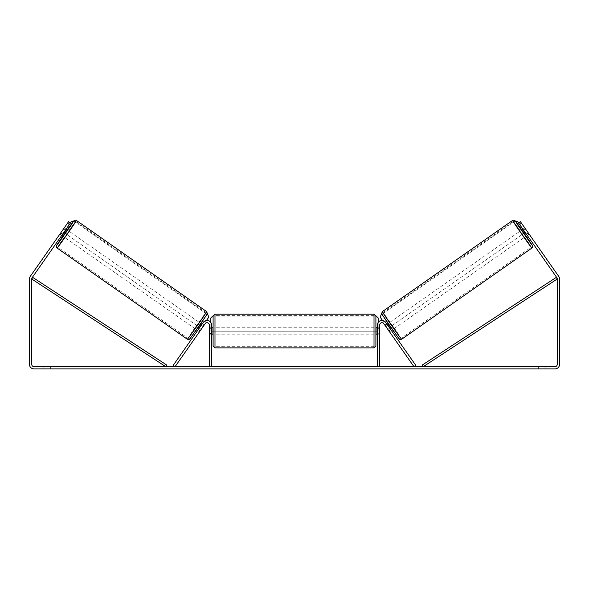 <?xml version="1.0" encoding="UTF-8"?>
<svg xmlns="http://www.w3.org/2000/svg" width="589" height="589" viewBox="0 0 589 589"><rect width="100%" height="100%" fill="white"/><g stroke="black" fill="none" stroke-linecap="round" stroke-linejoin="round"><path stroke-width="0.44" stroke-dasharray="2.94 2.21" d="M200.348 330.562L198.486 329.258L203.308 322.367A4.543 4.543 0 0 1 211.576 324.973L211.576 366.623L209.309 366.623L209.309 324.973A2.275 2.275 0 0 0 205.171 323.67A2.275 2.275 0 0 1 209.309 324.973L209.309 334.817L209.309 324.973A2.275 2.275 0 0 0 205.171 323.67L199.48 331.806L197.617 330.503L198.486 329.258L197.617 330.503L199.48 331.806L205.171 323.67L175.095 366.623L173.232 365.32L203.308 322.367A4.543 4.543 0 0 1 211.576 324.973L211.576 333.3L211.576 324.973A4.543 4.543 0 0 0 203.308 322.367L198.486 329.258L200.348 330.562M211.576 333.3L211.576 334.817L211.576 333.3L209.309 333.3L211.576 333.3M388.652 330.562L390.514 329.258L391.383 330.503L385.692 322.367A4.543 4.543 0 0 0 377.424 324.973L377.424 366.623L379.691 366.623L379.691 324.973A2.275 2.275 0 0 1 383.829 323.67A2.275 2.275 0 0 0 379.691 324.973L379.691 333.3L379.691 324.973A2.275 2.275 0 0 1 383.829 323.67L389.52 331.806L391.383 330.503L389.52 331.806L383.829 323.67L413.905 366.623L415.768 365.32L385.692 322.367A4.543 4.543 0 0 0 377.424 324.973L377.424 333.3L377.424 324.973A4.543 4.543 0 0 1 385.692 322.367L390.514 329.258L388.652 330.562M379.691 333.3L379.691 334.817L379.691 333.3L377.424 333.3L377.424 334.817L377.424 333.3L379.691 333.3M521.618 230.063L525.962 236.27L529.062 234.098L525.042 228.282M522.892 229.173L524.718 227.891M528.488 233.178L526.323 234.694L523.216 230.262L525.388 228.746M528.804 233.656L529.062 234.098M387.039 324.296L385.177 325.599L389.52 331.806M388.018 323.611L392.62 329.634L388.284 323.427M388.954 330.885L391.118 329.361L388.018 324.929L385.847 326.453M385.802 326.483L387.658 325.18M390.765 329.612L388.902 330.915M526.618 234.488L528.392 233.244M525.292 228.812L523.511 230.056M523.216 230.262L526.323 234.694M388.018 324.929L391.118 329.361M391.022 329.428L387.923 325.003M394.174 328.544L389.83 322.345L394.174 328.544L524.409 237.352L520.065 231.146L524.409 237.352M389.83 322.345L520.065 231.146M401.013 338.314L382.99 312.575L401.013 338.314L531.256 247.122L513.225 221.376L531.256 247.122M382.99 312.575L513.225 221.376M262.164 366.623L249.39 366.623L262.164 366.623M262.164 366.999L249.39 366.999L262.164 366.999M545.164 366.623L545.164 368.898L538.346 368.898L545.164 368.898L545.164 366.623L538.346 366.623L545.164 366.623M50.654 366.623L50.654 368.898L43.836 368.898L50.654 368.898L50.654 366.623L43.836 366.623L50.654 366.623M60.196 233.656L59.938 234.098L61.764 235.372L62.633 234.135L60.77 232.832L68.589 221.663L70.452 222.966L68.589 221.663L59.901 234.069L60.77 232.832L62.633 234.135L61.764 235.372L59.901 234.069M331.423 366.623L337.35 366.623L331.423 366.623L331.423 366.999L337.158 366.999L337.158 366.623M337.158 366.999L322.765 366.999L322.765 366.623L326.961 366.623L322.765 366.623L322.765 366.999L331.423 366.999M300.368 366.623L289.103 366.623L305.934 366.623L300.368 366.623L300.368 366.999L294.5 366.999L294.5 366.623M33.993 366.623L555.007 366.623A2.275 2.275 0 0 0 557.275 364.348L557.275 278.995A2.275 2.275 0 0 0 556.87 277.691L518.548 222.966L520.411 221.663L558.725 276.388A4.543 4.543 0 0 1 559.55 278.995L559.55 364.348A4.543 4.543 0 0 1 555.007 368.898L33.993 368.898A4.543 4.543 0 0 1 29.45 364.348L29.45 278.995A4.543 4.543 0 0 1 30.275 276.388L68.589 221.663L70.452 222.966L32.13 277.691A2.275 2.275 0 0 0 31.725 278.995L31.725 364.348A2.275 2.275 0 0 0 33.993 366.623M350.919 366.623L344.101 366.623L350.919 366.623L350.919 366.999L347.51 366.999L347.51 366.623M240.356 366.623L244.899 366.623L240.356 366.623L240.356 366.999L240.356 366.623M289.862 366.623L277.08 366.623L289.862 366.623L289.862 366.999L281.277 366.999L281.277 366.623L285.665 366.623L281.277 366.623L281.277 366.999L285.665 366.999L285.665 366.623L285.665 366.999L281.277 366.999L281.277 366.623L281.277 366.999L277.08 366.999L277.08 366.623L277.08 366.999L289.862 366.999L289.862 366.623M320.328 366.623L305.809 366.623L320.328 366.623L320.328 366.999L305.809 366.999L305.809 366.623L305.809 366.999L320.217 366.999L320.217 366.623M518.548 222.966L520.411 221.663L518.548 222.966L527.236 235.372L522.855 229.195M70.452 222.966L66.145 229.195M43.836 366.623L43.836 368.898L43.836 366.623M526.367 234.135L528.23 232.832L526.367 234.135M538.346 366.623L538.346 368.898L538.346 366.623M265.131 366.623L265.131 366.999L256.024 366.999L269.99 366.623L256.024 366.623L269.49 366.623L269.49 366.999L266.368 366.999L269.99 366.999L269.99 366.623M268.142 366.999L268.142 366.623M256.024 366.999L256.024 366.623L256.024 366.999M260.235 366.999L260.235 366.623L265.264 366.623L260.235 366.623L260.235 366.999L265.264 366.999L265.264 366.623L265.264 366.999L260.235 366.999L260.235 366.623L260.235 366.999M262.076 366.999L262.076 366.623M265.131 366.999L269.99 366.999M266.368 366.999L266.368 366.623M347.51 366.999L344.101 366.999L344.101 366.623M344.101 366.999L346.376 366.999L346.376 366.623L346.376 366.999L348.644 366.999L348.644 366.623L348.644 366.999L350.919 366.999M244.899 366.999L238.081 366.999L242.624 366.999L242.624 366.623L242.624 366.999L244.899 366.999L244.899 366.623M241.49 366.999L241.49 366.623M238.081 366.999L238.081 366.623M295.788 366.623L299.168 366.623L295.788 366.623L295.788 366.999L299.168 366.999L299.168 366.623M299.168 366.999L297.489 366.623M294.5 366.999L293.432 366.623M293.432 366.999L289.103 366.999L289.103 366.623M289.103 366.999L295.509 366.999L295.509 366.623M295.509 366.999L299.529 366.999L299.529 366.623M299.529 366.999L305.934 366.999L305.934 366.623M305.934 366.999L301.465 366.999L301.465 366.623M301.465 366.999L300.368 366.999M297.489 366.999L295.788 366.999M337.35 366.999L337.35 366.623M332.306 366.999L332.306 366.623M328.5 366.999L328.5 366.623M326.961 366.999L326.961 366.623L326.961 366.999M332.181 366.999L332.181 366.623M320.217 366.999L317.059 366.999L317.059 366.623M317.059 366.999L310.138 366.999L310.138 366.623L310.138 366.999L317.169 366.999L317.169 366.623M317.169 366.999L320.328 366.999M213.093 316.072L213.093 345.986M375.907 334.817L375.907 316.072M211.576 333.735L209.309 333.735L211.959 333.735L211.959 328.323L211.959 333.735L211.959 328.323L209.309 328.323L209.309 327.241L209.309 328.323L211.576 328.323M377.424 333.735L379.691 333.735L379.691 327.241L379.691 334.817L379.691 333.735L377.041 333.735L377.041 328.323L377.041 333.735L377.041 328.323L379.691 328.323L377.424 328.323M209.309 333.735L209.309 328.323L209.309 333.735M374.015 314.18L374.015 347.878M214.985 347.878L214.985 314.18M378.182 322.463L378.182 331.217L210.818 331.217L210.818 317.964L212.71 316.072L376.29 316.072L378.182 317.964L378.182 331.217L210.818 331.217L210.818 322.463M212.71 316.072L376.29 316.072M515.522 221.214L514.933 221.111L380.98 314.909L380.509 317.545L388.077 328.419L525.138 232.449M388.114 328.397L525.174 232.427M514.933 221.111L381.834 314.305M382.504 320.46L388.077 328.419M514.904 221.133L515.552 221.243M66.108 229.173L64.282 227.891L63.958 228.282M62.382 234.488L60.608 233.244L64.282 227.891M63.708 228.812L65.489 230.056M59.938 234.098L60.608 233.244M203.153 326.453L200.046 330.885L197.882 329.361L200.982 324.929L203.153 326.453L203.823 325.599L201.961 324.296M200.982 323.611L196.38 329.634L200.716 323.427M198.235 329.612L200.098 330.915M203.198 326.483L201.342 325.18M200.046 330.885L199.48 331.806M67.382 230.063L63.038 236.27M60.512 233.178L62.677 234.694L65.784 230.262L63.612 228.746M65.784 230.262L62.677 234.694M200.982 324.929L197.882 329.361M197.978 329.428L201.077 325.003M199.17 322.345L194.826 328.544L199.17 322.345L68.935 231.146L64.591 237.352L68.935 231.146M194.826 328.544L64.591 237.352M187.987 338.314L206.01 312.575L187.987 338.314L57.744 247.122L75.775 221.376L57.744 247.122M206.01 312.575L75.775 221.376M208.057 314.931L208.491 317.545L200.923 328.419L63.862 232.449M200.886 328.397L63.826 232.427M73.478 221.214L74.067 221.111L207.166 314.305M74.067 221.111L208.02 314.909M206.496 320.46L200.923 328.419M74.096 221.133L73.448 221.243M31.725 278.995L165.664 366.623L166.702 365.04L32.756 277.412L31.725 278.995M557.275 278.995L423.336 366.623L422.298 365.04L556.244 277.412L557.275 278.995M531.904 248.05A16.853 0.375 55 0 0 522.546 234.039A16.853 0.375 55 0 0 512.577 220.448M521.883 229.879L526.227 236.086L521.883 229.879M382.335 311.64A16.853 0.375 -125 0 1 392.311 325.231A16.853 0.375 -125 0 1 401.669 339.249M399.033 338.778L381.871 314.276M263.202 366.999L263.202 366.623M283.243 366.999L283.243 366.623M283.265 366.999L283.265 366.623M283.353 366.999L283.353 366.623M283.567 366.999L283.567 366.623M313.62 366.999L313.62 366.623M313.79 366.999L313.79 366.623M313.746 366.999L313.746 366.623L313.746 366.999M263.003 366.999L263.003 366.623L262.988 366.999M67.117 229.879L62.773 236.086L67.117 229.879M206.665 311.64A16.853 0.375 -55 0 0 196.689 325.231A16.853 0.375 -55 0 0 187.331 339.249M57.096 248.05A16.853 0.375 125 0 1 66.454 234.039A16.853 0.375 125 0 1 76.423 220.448M189.967 338.778L207.129 314.276M209.309 334.817L211.576 334.817L209.309 334.817M379.691 334.817L377.424 334.817L379.691 334.817M249.39 366.999L249.39 366.623M527.236 235.372L529.099 234.069M274.93 366.999L274.93 366.623M211.576 327.241L209.309 327.241M379.691 327.241L377.424 327.241M374.015 327.241L214.985 327.241M374.015 346.671L214.985 346.671M374.015 315.395L214.985 315.395M374.015 334.817L214.985 334.817"/><path stroke-width="0.88" d="M203.308 322.367A4.543 4.543 0 0 1 211.576 324.973L211.576 366.623L209.309 366.623L209.309 324.973A2.275 2.275 0 0 0 205.171 323.67L175.095 366.623L173.232 365.32L203.308 322.367M385.692 322.367A4.543 4.543 0 0 0 377.424 324.973L377.424 366.623L379.691 366.623L379.691 324.973A2.275 2.275 0 0 1 383.829 323.67L413.905 366.623L415.768 365.32L385.692 322.367M531.904 248.05L401.669 339.249A16.853 0.375 -125 0 1 391.692 325.658A16.853 0.375 -125 0 1 382.335 311.64L512.577 220.448A16.853 0.375 55 0 0 521.935 234.466A16.853 0.375 55 0 0 531.904 248.05L532.677 246.879L532.552 245.701L526.227 236.086L532.368 245.414L529.666 241.961L517.532 224.637L515.213 220.912L521.883 229.879L515.242 220.882L513.947 220.124L512.577 220.448M525.962 236.27L521.618 230.063L522.892 229.173M525.042 228.282L528.804 233.656M387.039 324.296L388.018 323.611M391.383 330.503L392.362 329.818M388.902 330.915L385.177 325.599M387.658 325.18L390.765 329.612M389.52 331.806L388.85 330.952M523.511 230.056L523.12 230.336L526.22 234.761L526.618 234.488M526.22 234.761L523.12 230.336M69.362 224.519L67.507 223.216L68.589 221.663L70.452 222.966L32.13 277.691A2.275 2.275 0 0 0 31.725 278.995L31.725 364.348A2.275 2.275 0 0 0 33.993 366.623L555.007 366.623A2.275 2.275 0 0 0 557.275 364.348L557.275 278.995A2.275 2.275 0 0 0 556.87 277.691L518.548 222.966L520.411 221.663L521.493 223.216L519.638 224.519M67.507 223.216L30.275 276.388A4.543 4.543 0 0 0 29.45 278.995L29.45 364.348A4.543 4.543 0 0 0 33.993 368.898L555.007 368.898A4.543 4.543 0 0 0 559.55 364.348L559.55 278.995A4.543 4.543 0 0 0 558.725 276.388L521.493 223.216M213.093 331.033L213.093 316.072L214.985 314.18L214.985 347.878L213.093 345.986L213.093 331.033M214.985 347.878L374.015 347.878L374.015 314.18L375.907 316.072L375.907 345.986L375.907 334.817L377.424 334.817M211.576 328.323L211.959 328.323L211.959 333.735L211.576 333.735M377.424 333.735L377.041 333.735L377.041 328.323L377.424 328.323M210.818 322.463L210.818 317.964L212.71 316.072M376.29 316.072L378.182 317.964L378.182 322.463M522.855 229.195L517.569 221.574L515.522 221.214M518.548 222.966L517.569 221.574M381.834 314.305L380.943 314.931L380.479 317.567L382.504 320.46M515.552 221.243L517.54 221.597M206.665 311.64L76.423 220.448A16.853 0.375 125 0 1 67.065 234.466A16.853 0.375 125 0 1 57.096 248.05L187.331 339.249A16.853 0.375 -55 0 0 197.308 325.658A16.853 0.375 -55 0 0 206.665 311.64L207.409 313.701L198.758 326.814L189.386 339.33L187.331 339.249M61.764 235.372L63.038 236.27L65.276 233.215L67.382 230.063L66.108 229.173M65.489 230.056L65.88 230.336L62.78 234.761L62.382 234.488M199.48 331.806L203.823 325.599M201.961 324.296L200.982 323.611M197.617 330.503L196.638 329.818M201.342 325.18L198.235 329.612M63.958 228.282L60.196 233.656M62.78 234.761L65.88 230.336M66.145 229.195L71.431 221.574L73.478 221.214M70.452 222.966L71.431 221.574M207.166 314.305L208.057 314.931L208.521 317.567L206.496 320.46M73.448 221.243L71.46 221.597M31.725 278.995L165.664 366.623L166.702 365.04L32.756 277.412L31.725 278.995M557.275 278.995L423.336 366.623L422.298 365.04L556.244 277.412L557.275 278.995M381.871 314.276L399.033 338.778M57.096 248.05L56.323 246.872L56.588 245.399L62.773 236.086L56.632 245.414L59.334 241.961L71.468 224.637L73.787 220.912L67.117 229.879L73.993 220.647L75.061 220.124L76.423 220.448M207.129 314.276L189.967 338.778M401.669 339.249L399.614 339.33L390.242 326.814L381.591 313.701L382.335 311.64M374.015 314.18L214.985 314.18M213.093 327.241L211.576 327.241M377.424 327.241L375.907 327.241M213.093 334.817L211.576 334.817M374.015 347.878L375.907 345.986"/></g></svg>
